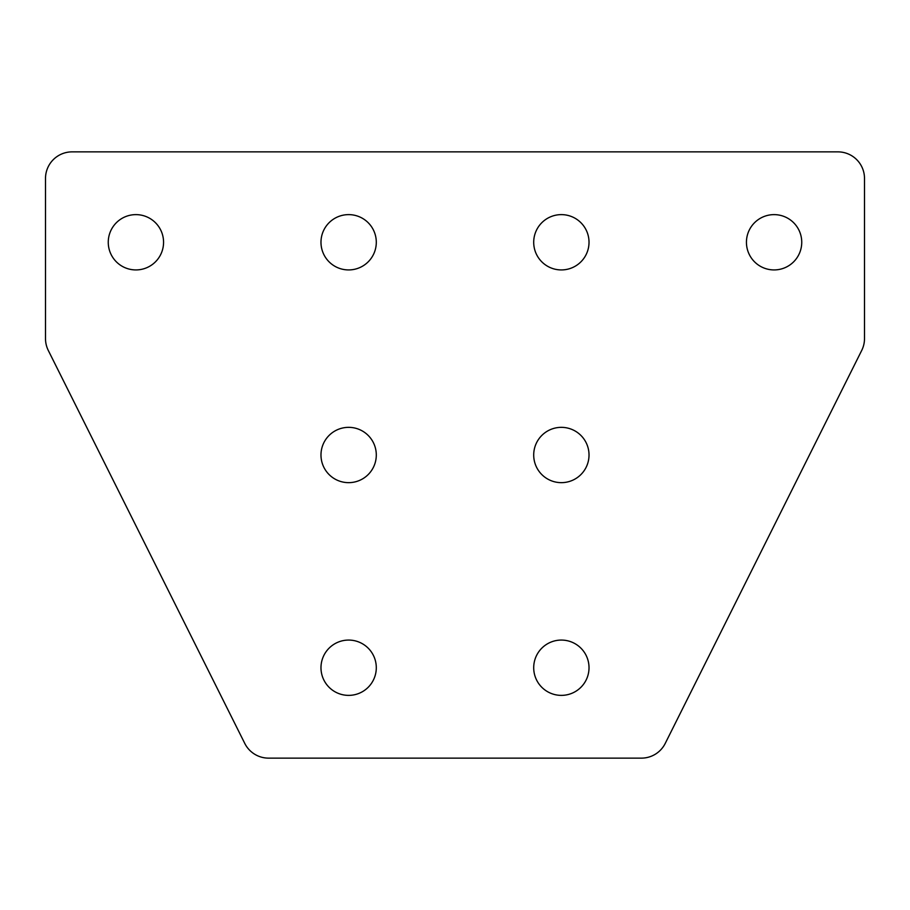 <?xml version="1.0" encoding="UTF-8"?>
<svg xmlns="http://www.w3.org/2000/svg" width="910" height="910" viewBox="0 0 910 910"><rect width="100%" height="100%" fill="white"/><g stroke="black" fill="none" stroke-linecap="round" stroke-linejoin="round"><path stroke-width="1.36" d="M348.632 695.377A27.653 27.653 0 0 1 320.98 667.724A27.653 27.653 0 0 1 348.632 640.071A27.653 27.653 0 0 1 376.296 667.724A27.653 27.653 0 0 1 348.632 695.377M348.632 482.653A27.653 27.653 0 0 1 320.98 455A27.653 27.653 0 0 1 348.632 427.347A27.653 27.653 0 0 1 376.296 455A27.653 27.653 0 0 1 348.632 482.653M135.909 269.929A27.653 27.653 0 0 1 108.256 242.276A27.653 27.653 0 0 1 135.909 214.624A27.653 27.653 0 0 1 163.561 242.276A27.653 27.653 0 0 1 135.909 269.929M348.632 269.929A27.653 27.653 0 0 1 320.98 242.276A27.653 27.653 0 0 1 348.632 214.624A27.653 27.653 0 0 1 376.296 242.276A27.653 27.653 0 0 1 348.632 269.929M561.368 640.071A27.653 27.653 0 0 0 533.704 667.724A27.653 27.653 0 0 0 561.368 695.377A27.653 27.653 0 0 0 589.02 667.724A27.653 27.653 0 0 0 561.368 640.071M561.368 427.347A27.653 27.653 0 0 0 533.704 455A27.653 27.653 0 0 0 561.368 482.653A27.653 27.653 0 0 0 589.02 455A27.653 27.653 0 0 0 561.368 427.347M774.091 214.624A27.653 27.653 0 0 0 746.439 242.276A27.653 27.653 0 0 0 774.091 269.929A27.653 27.653 0 0 0 801.744 242.276A27.653 27.653 0 0 0 774.091 214.624M561.368 214.624A27.653 27.653 0 0 0 533.704 242.276A27.653 27.653 0 0 0 561.368 269.929A27.653 27.653 0 0 0 589.02 242.276A27.653 27.653 0 0 0 561.368 214.624M864.5 338.588L864.5 178.451A26.595 26.595 0 0 0 837.905 151.868L72.095 151.868A26.595 26.595 0 0 0 45.5 178.451L45.5 338.588A26.595 26.595 0 0 0 48.31 350.486L244.779 743.436A26.595 26.595 0 0 0 268.564 758.132L641.436 758.132A26.595 26.595 0 0 0 665.221 743.436L861.69 350.486A26.595 26.595 0 0 0 864.5 338.588"/></g></svg>
